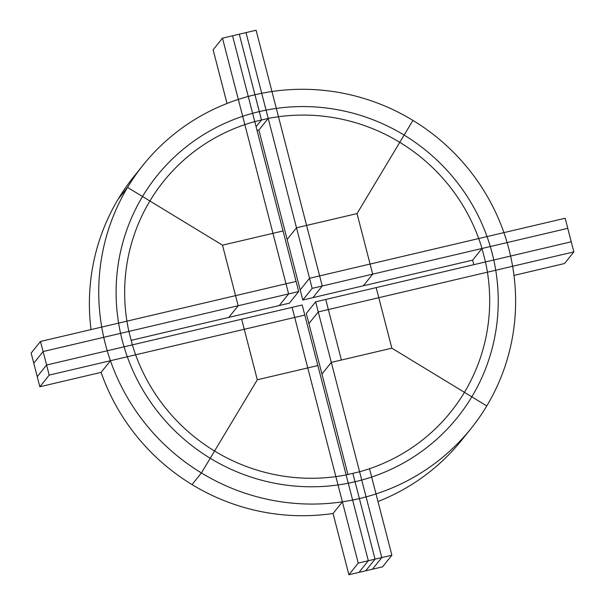 <?xml version="1.0" encoding="UTF-8"?>
<svg xmlns="http://www.w3.org/2000/svg" width="605" height="605" viewBox="0 0 605 605"><rect width="100%" height="100%" fill="white"/><g stroke="black" fill="none" stroke-linecap="round" stroke-linejoin="round"><path stroke-width="0.91" d="M298.704 291.527L289.356 303.173L279.268 305.54L288.615 293.894L286.006 283.798L296.095 281.431L286.006 283.798L272.953 233.326L283.042 230.951L272.953 233.326L242.688 116.311A192.791 188.367 38.7 0 0 156.801 176.032A192.791 188.367 38.7 0 0 142.53 196.519A192.791 188.367 38.7 0 0 118.61 323.108L101.731 327.078A210.313 205.488 38.7 0 1 127.564 187.414L142.53 196.519A192.791 188.367 38.7 0 0 118.61 323.108A192.791 188.367 38.7 0 0 120.576 333.355A192.791 188.367 38.7 0 0 124.063 346.816A192.791 188.367 38.7 0 0 127.315 356.761A192.791 188.367 38.7 0 0 210.222 458.265L214.563 451.027A184.162 179.935 38.7 0 0 335.873 476.619A184.162 179.935 38.7 0 0 346.136 474.925L348.283 483.214A192.791 188.367 38.7 0 0 355.037 481.754A192.791 188.367 38.7 0 0 361.729 480.052A192.791 188.367 38.7 0 0 371.659 477.042A192.791 188.367 38.7 0 0 471.817 396.827A192.791 188.367 38.7 0 0 495.737 270.238A192.791 188.367 38.7 0 0 493.771 259.991L510.59 256.044L493.771 259.991A192.791 188.367 38.7 0 0 490.284 246.53L507.111 242.582L490.284 246.53A192.791 188.367 38.7 0 0 487.033 236.593A192.791 188.367 38.7 0 0 404.125 135.089A192.791 188.367 38.7 0 0 276.319 108.416L271.955 91.521A210.313 205.488 38.7 0 0 261.715 93.306A210.313 205.488 38.7 0 0 254.955 94.773A210.313 205.488 38.7 0 0 248.262 96.46L232.562 35.778L239.293 34.198L259.311 111.6A192.791 188.367 38.7 0 0 252.61 113.301A192.791 188.367 38.7 0 0 242.688 116.311L222.474 38.145L232.562 35.778L254.758 121.59A184.162 179.935 38.7 0 0 244.843 124.63A184.162 179.935 38.7 0 0 163.531 181.432A184.162 179.935 38.7 0 0 149.896 201.004A184.162 179.935 38.7 0 0 126.929 321.157A184.162 179.935 38.7 0 0 128.865 331.411L120.576 333.355A192.791 188.367 38.7 0 0 124.063 346.816L132.344 344.873A184.162 179.935 38.7 0 0 135.633 354.81L127.315 356.761A192.791 188.367 38.7 0 0 210.222 458.265A192.791 188.367 38.7 0 0 338.021 484.938L335.873 476.619A184.162 179.935 38.7 0 0 346.136 474.925L352.632 500.048A210.313 205.488 38.7 0 0 359.393 498.58A210.313 205.488 38.7 0 0 366.085 496.886A210.313 205.488 38.7 0 0 376.023 493.93L391.874 555.201L381.778 557.576L366.085 496.886A210.313 205.488 38.7 0 0 376.023 493.93L371.659 477.042A192.791 188.367 38.7 0 0 457.546 417.321A192.791 188.367 38.7 0 0 471.817 396.827L486.783 405.932L471.817 396.827A192.791 188.367 38.7 0 0 495.737 270.238L512.616 266.276A210.313 205.488 38.7 0 0 510.59 256.044A210.313 205.488 38.7 0 0 507.111 242.582A210.313 205.488 38.7 0 0 503.912 232.623L478.714 238.544A184.162 179.935 38.7 0 0 399.784 142.319A184.162 179.935 38.7 0 0 278.474 116.735A184.162 179.935 38.7 0 0 268.212 118.429L254.758 121.59L298.704 291.527L128.865 331.411L132.344 344.873L241.652 319.206L244.261 329.294L135.633 354.81A184.162 179.935 38.7 0 0 214.563 451.027A184.162 179.935 38.7 0 0 335.873 476.619L294.711 317.451L244.261 329.294L257.314 379.774L307.763 367.923L294.711 317.451L304.799 315.084L294.711 317.451L292.094 307.355L302.19 304.988L346.136 474.925L352.859 473.344L359.393 498.58A210.313 205.488 38.7 0 0 366.085 496.886A210.313 205.488 38.7 0 0 376.023 493.93A210.313 205.488 38.7 0 0 471.219 428.287A210.313 205.488 38.7 0 0 486.783 405.932A210.313 205.488 38.7 0 0 512.616 266.276A210.313 205.488 38.7 0 0 510.59 256.044L571.241 241.796L573.858 251.892L512.616 266.276A210.313 205.488 38.7 0 0 510.59 256.044A210.313 205.488 38.7 0 0 507.111 242.582L567.762 228.342L571.241 241.796L510.59 256.044A210.313 205.488 38.7 0 0 507.111 242.582A210.313 205.488 38.7 0 0 503.912 232.623L565.153 218.246L567.762 228.342L507.111 242.582A210.313 205.488 38.7 0 0 503.912 232.623A210.313 205.488 38.7 0 0 412.943 120.395L399.784 142.319A184.162 179.935 38.7 0 0 278.474 116.735L276.319 108.416A192.791 188.367 38.7 0 0 266.064 110.14L246.016 32.617L256.112 30.25L271.955 91.521A210.313 205.488 38.7 0 0 261.715 93.306L246.016 32.617L239.293 34.198L254.955 94.773A210.313 205.488 38.7 0 0 248.262 96.46A210.313 205.488 38.7 0 0 238.325 99.424A210.313 205.488 38.7 0 0 143.128 165.059A210.313 205.488 38.7 0 0 127.564 187.414L118.217 199.068A210.313 205.488 38.7 0 0 91.022 329.589M222.474 38.145L213.126 49.799L227.011 103.478M271.955 91.521A210.313 205.488 38.7 0 1 412.943 120.395L404.125 135.089A192.791 188.367 38.7 0 0 276.319 108.416L271.955 91.521A210.313 205.488 38.7 0 0 261.715 93.306A210.313 205.488 38.7 0 0 254.955 94.773A210.313 205.488 38.7 0 0 248.262 96.46A210.313 205.488 38.7 0 0 238.325 99.424A210.313 205.488 38.7 0 1 248.262 96.46L254.758 121.59A184.162 179.935 38.7 0 0 244.843 124.63L238.325 99.424M503.912 232.623L487.033 236.593A192.791 188.367 38.7 0 0 404.125 135.089L357.033 213.58L306.584 225.423L276.319 108.416A192.791 188.367 38.7 0 0 266.064 110.14L261.715 93.306A210.313 205.488 38.7 0 0 254.955 94.773L261.481 120.009L256.089 126.732L261.481 120.009L259.311 111.6A192.791 188.367 38.7 0 0 252.61 113.301A192.791 188.367 38.7 0 0 242.688 116.311A192.791 188.367 38.7 0 0 142.53 196.519L222.504 245.169L235.557 295.648L101.731 327.078A210.313 205.488 38.7 0 0 103.75 337.31L43.106 351.55L40.49 341.454L31.142 353.108L33.759 363.204L43.106 351.55L33.759 363.204L37.238 376.658L46.585 365.012L43.106 351.55L103.75 337.31A210.313 205.488 38.7 0 0 107.236 350.771L46.585 365.012L37.238 376.658L39.847 386.754L101.088 372.377A210.313 205.488 38.7 0 0 192.057 484.605A210.313 205.488 38.7 0 0 333.045 513.479L342.392 501.825L338.021 484.938A192.791 188.367 38.7 0 0 348.283 483.214A192.791 188.367 38.7 0 0 355.037 481.754L375.055 559.149L368.324 560.729L358.984 572.383L348.888 574.75L333.045 513.479L342.392 501.825A210.313 205.488 38.7 0 0 352.632 500.048L368.324 560.729L358.236 563.104L338.021 484.938L307.763 367.923L317.852 365.556L257.314 379.774L214.563 451.027L257.314 379.774L244.261 329.294L110.435 360.724L101.088 372.377L110.435 360.724A210.313 205.488 38.7 0 0 201.404 472.951L214.563 451.027A184.162 179.935 38.7 0 1 135.633 354.81A184.162 179.935 38.7 0 1 132.344 344.873L107.236 350.771A210.313 205.488 38.7 0 0 110.435 360.724L101.088 372.377M512.616 266.276L495.737 270.238A192.791 188.367 38.7 0 0 493.771 259.991A192.791 188.367 38.7 0 0 490.284 246.53L482.003 248.481A184.162 179.935 38.7 0 0 478.714 238.544L319.637 275.903L278.474 116.735A184.162 179.935 38.7 0 0 268.212 118.429L266.064 110.14A192.791 188.367 38.7 0 0 259.311 111.6A192.791 188.367 38.7 0 0 252.61 113.301A192.791 188.367 38.7 0 0 242.688 116.311A192.791 188.367 38.7 0 0 156.801 176.032A192.791 188.367 38.7 0 0 142.53 196.519L149.896 201.004A184.162 179.935 38.7 0 0 126.929 321.157A184.162 179.935 38.7 0 0 128.865 331.411L103.75 337.31A210.313 205.488 38.7 0 0 107.236 350.771L46.585 365.012L49.194 375.108L39.847 386.754M391.874 555.201L382.526 566.855L372.438 569.222L381.778 557.576L361.729 480.052A192.791 188.367 38.7 0 0 371.659 477.042A192.791 188.367 38.7 0 0 457.546 417.321A192.791 188.367 38.7 0 0 471.817 396.827A192.791 188.367 38.7 0 0 495.737 270.238A192.791 188.367 38.7 0 0 493.771 259.991L485.482 261.942L482.003 248.481L372.695 274.148L357.033 213.58L296.495 227.798L268.212 118.429L258.864 130.075L257.065 130.499M143.128 165.059L133.781 176.713A210.313 205.488 38.7 0 0 118.217 199.068L127.564 187.414L142.53 196.519A192.791 188.367 38.7 0 0 118.61 323.108A192.791 188.367 38.7 0 0 120.576 333.355A192.791 188.367 38.7 0 0 124.063 346.816A192.791 188.367 38.7 0 0 127.315 356.761A192.791 188.367 38.7 0 0 210.222 458.265A192.791 188.367 38.7 0 0 338.021 484.938A192.791 188.367 38.7 0 0 348.283 483.214L352.632 500.048A210.313 205.488 38.7 0 0 359.393 498.58A210.313 205.488 38.7 0 0 366.085 496.886L359.589 471.764L352.859 473.344L355.037 481.754A192.791 188.367 38.7 0 0 361.729 480.052L359.589 471.764A184.162 179.935 38.7 0 0 369.504 468.716A184.162 179.935 38.7 0 0 450.816 411.922A184.162 179.935 38.7 0 0 464.443 392.342L471.817 396.827L464.443 392.342A184.162 179.935 38.7 0 0 487.418 272.19L495.737 270.238L487.418 272.19A184.162 179.935 38.7 0 0 485.482 261.942L493.771 259.991A192.791 188.367 38.7 0 0 490.284 246.53A192.791 188.367 38.7 0 0 487.033 236.593A192.791 188.367 38.7 0 0 404.125 135.089A192.791 188.367 38.7 0 0 276.319 108.416A192.791 188.367 38.7 0 0 266.064 110.14A192.791 188.367 38.7 0 0 259.311 111.6A192.791 188.367 38.7 0 1 266.064 110.14L268.212 118.429L258.864 130.075L268.212 118.429M482.003 248.481L472.656 260.127L363.348 285.794L372.695 274.148L357.033 213.58L399.784 142.319A184.162 179.935 38.7 0 1 478.714 238.544A184.162 179.935 38.7 0 1 482.003 248.481L472.656 260.127L482.003 248.481L490.284 246.53A192.791 188.367 38.7 0 0 487.033 236.593L319.637 275.903L306.584 225.423L296.495 227.798L287.148 239.444L258.864 130.075M40.49 341.454L101.731 327.078A210.313 205.488 38.7 0 0 103.75 337.31L120.576 333.355A192.791 188.367 38.7 0 1 118.61 323.108L286.006 283.798L235.557 295.648L238.166 305.744L228.826 317.391L279.268 305.54L288.615 293.894L244.843 124.63A184.162 179.935 38.7 0 0 163.531 181.432A184.162 179.935 38.7 0 0 149.896 201.004L222.504 245.169L238.166 305.744L228.826 317.391L131.172 340.328M272.953 233.326L222.504 245.169L272.953 233.326M312.157 288.366L322.246 285.999L312.906 297.645L363.348 285.794L372.695 274.148L322.246 285.999L319.637 275.903L309.548 278.27L296.495 227.798L287.148 239.444L300.201 289.916L309.548 278.27L319.637 275.903L322.246 285.999L312.906 297.645L302.81 300.012L300.201 289.916L309.548 278.27L312.157 288.366L302.81 300.012M473.828 264.672L472.656 260.127M573.858 251.892L564.51 263.546L513.978 275.411M376.023 493.93L369.504 468.716A184.162 179.935 38.7 0 0 450.816 411.922A184.162 179.935 38.7 0 0 464.443 392.342A184.162 179.935 38.7 0 0 487.418 272.19A184.162 179.935 38.7 0 0 485.482 261.942L376.174 287.609L378.791 297.705L376.174 287.609L325.732 299.46L328.341 309.548L325.732 299.46L315.644 301.827L306.296 313.473L308.905 323.569L318.253 311.923L315.644 301.827M487.418 272.19L318.253 311.923L331.306 362.395L391.843 348.177L378.791 297.705L318.253 311.923L308.905 323.569L321.958 374.049L331.306 362.395L341.394 360.028L328.341 309.548L341.394 360.028L391.843 348.177L378.791 297.705L487.418 272.19M101.731 327.078A210.313 205.488 38.7 0 0 103.75 337.31A210.313 205.488 38.7 0 0 107.236 350.771A210.313 205.488 38.7 0 0 110.435 360.724L49.194 375.108M294.711 317.451L292.094 307.355L241.652 319.206L244.261 329.294L294.711 317.451M124.063 346.816L107.236 350.771A210.313 205.488 38.7 0 0 110.435 360.724L127.315 356.761A192.791 188.367 38.7 0 1 124.063 346.816M464.443 392.342L391.843 348.177L464.443 392.342M333.045 513.479L342.392 501.825A210.313 205.488 38.7 0 0 352.632 500.048A210.313 205.488 38.7 0 1 342.392 501.825L333.045 513.479L342.392 501.825A210.313 205.488 38.7 0 1 201.404 472.951L192.057 484.605L201.404 472.951L210.222 458.265A192.791 188.367 38.7 0 0 338.021 484.938A192.791 188.367 38.7 0 0 348.283 483.214A192.791 188.367 38.7 0 0 355.037 481.754A192.791 188.367 38.7 0 0 361.729 480.052A192.791 188.367 38.7 0 0 371.659 477.042L369.504 468.716A184.162 179.935 38.7 0 1 359.589 471.764L331.306 362.395L321.958 374.049L347.935 474.502M377.989 501.522A210.313 205.488 38.7 0 0 461.872 439.941L471.219 428.287M375.055 559.149L365.707 570.802L358.984 572.383L368.324 560.729L352.632 500.048A210.313 205.488 38.7 0 0 359.393 498.58L375.055 559.149L365.707 570.802L372.438 569.222L381.778 557.576L375.055 559.149M358.236 563.104L348.888 574.75"/></g></svg>
